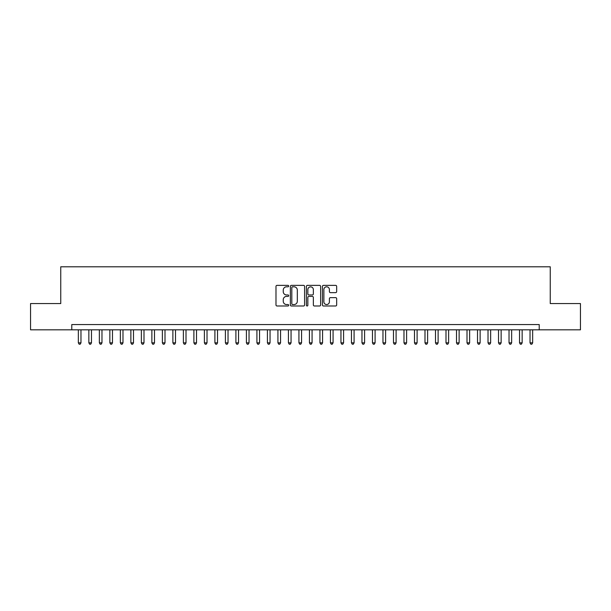 <?xml version="1.0" encoding="UTF-8"?>
<svg xmlns="http://www.w3.org/2000/svg" width="611" height="611" viewBox="0 0 611 611"><rect width="100%" height="100%" fill="white"/><g stroke="black" fill="none" stroke-linecap="round" stroke-linejoin="round"><path stroke-width="0.92" d="M288.69 286.093A0.726 0.726 0 0 0 287.972 285.368L277.02 285.368A1.031 1.031 0 0 0 275.989 286.399L275.989 304.958A1.031 1.031 0 0 0 277.02 305.989L287.972 305.989A0.726 0.726 0 0 0 288.69 305.271A0.726 0.726 0 0 0 287.972 304.545L286.551 304.545A3.299 3.299 0 0 1 283.252 301.246L283.252 299.703A3.299 3.299 0 0 1 286.551 296.404L287.972 296.404A0.726 0.726 0 0 0 288.69 295.678A0.726 0.726 0 0 0 287.972 294.96L286.551 294.96A3.299 3.299 0 0 1 283.252 291.661L283.252 290.11A3.299 3.299 0 0 1 286.551 286.811L287.972 286.811A0.726 0.726 0 0 0 288.69 286.093M335.63 292.638A1.031 1.031 0 0 0 336.661 291.607L336.661 286.399A1.031 1.031 0 0 0 335.63 285.368L323.463 285.368A1.031 1.031 0 0 0 322.432 286.399L322.432 304.958A1.031 1.031 0 0 0 323.463 305.989L335.63 305.989A1.031 1.031 0 0 0 336.661 304.958L336.661 298.672A1.031 1.031 0 0 0 335.63 297.641L330.429 297.641A1.031 1.031 0 0 0 329.398 298.672L329.398 301.788A2.757 2.757 0 0 1 326.641 304.545A2.757 2.757 0 0 1 323.876 301.788L323.876 289.568A2.757 2.757 0 0 1 326.641 286.811A2.757 2.757 0 0 1 329.398 289.568L329.398 291.607A1.031 1.031 0 0 0 330.429 292.638L335.63 292.638M71.777 329.818L30.55 329.818L30.55 303.56L60.749 303.56L60.749 266.793L550.251 266.793L550.251 303.56L580.45 303.56L580.45 329.818L539.223 329.818L539.223 324.563L71.777 324.563L71.777 329.818L539.223 329.818M304.599 286.399A1.031 1.031 0 0 0 303.568 285.368L291.401 285.368A1.031 1.031 0 0 0 290.37 286.399L290.37 304.958A1.031 1.031 0 0 0 291.401 305.989L303.568 305.989A1.031 1.031 0 0 0 304.599 304.958L304.599 286.399M307.432 285.368L319.599 285.368A1.031 1.031 0 0 1 320.63 286.399L320.63 304.958A1.031 1.031 0 0 1 319.599 305.989L314.39 305.989A1.031 1.031 0 0 1 313.359 304.958L313.359 297.435A1.031 1.031 0 0 0 312.328 296.404L308.876 296.404A1.031 1.031 0 0 0 307.845 297.435L307.845 305.271A0.726 0.726 0 0 1 307.127 305.989A0.726 0.726 0 0 1 306.401 305.271L306.401 286.399A1.031 1.031 0 0 1 307.432 285.368M292.532 286.811A0.726 0.726 0 0 0 291.814 287.537L291.814 303.827A0.726 0.726 0 0 0 292.532 304.545L294.028 304.545A3.299 3.299 0 0 0 297.328 301.246L297.328 290.11A3.299 3.299 0 0 0 294.028 286.811L292.532 286.811M313.359 289.622A2.757 2.757 0 0 0 310.602 286.865A2.757 2.757 0 0 0 307.845 289.622L307.845 293.929A1.031 1.031 0 0 0 308.876 294.96L312.328 294.96A1.031 1.031 0 0 0 313.359 293.929L313.359 289.622M78.345 329.818L78.345 342.84L80.973 342.84L80.973 329.818M80.973 342.84L80.186 344.207L79.132 344.207L78.345 342.84M88.847 329.818L88.847 342.84L91.474 342.84L91.474 329.818M91.474 342.84L90.688 344.207L89.634 344.207L88.847 342.84M99.356 329.818L99.356 342.84L101.976 342.84L101.976 329.818M101.976 342.84L101.189 344.207L100.143 344.207L99.356 342.84M109.858 329.818L109.858 342.84L112.485 342.84L112.485 329.818M112.485 342.84L111.698 344.207L110.644 344.207L109.858 342.84M120.359 329.818L120.359 342.84L122.987 342.84L122.987 329.818M122.987 342.84L122.2 344.207L121.146 344.207L120.359 342.84M130.869 329.818L130.869 342.84L133.496 342.84L133.496 329.818M133.496 342.84L132.702 344.207L131.655 344.207L130.869 342.84M141.37 329.818L141.37 342.84L143.997 342.84L143.997 329.818M143.997 342.84L143.211 344.207L142.157 344.207L141.37 342.84M151.872 329.818L151.872 342.84L154.499 342.84L154.499 329.818M154.499 342.84L153.712 344.207L152.666 344.207L151.872 342.84M162.381 329.818L162.381 342.84L165.008 342.84L165.008 329.818M165.008 342.84L164.214 344.207L163.168 344.207L162.381 342.84M172.882 329.818L172.882 342.84L175.51 342.84L175.51 329.818M175.51 342.84L174.723 344.207L173.669 344.207L172.882 342.84M183.384 329.818L183.384 342.84L186.011 342.84L186.011 329.818M186.011 342.84L185.225 344.207L184.178 344.207L183.384 342.84M193.893 329.818L193.893 342.84L196.521 342.84L196.521 329.818M196.521 342.84L195.734 344.207L194.68 344.207L193.893 342.84M204.395 329.818L204.395 342.84L207.022 342.84L207.022 329.818M207.022 342.84L206.235 344.207L205.181 344.207L204.395 342.84M214.904 329.818L214.904 342.84L217.524 342.84L217.524 329.818M217.524 342.84L216.737 344.207L215.691 344.207L214.904 342.84M225.406 329.818L225.406 342.84L228.033 342.84L228.033 329.818M228.033 342.84L227.246 344.207L226.192 344.207L225.406 342.84M235.907 329.818L235.907 342.84L238.534 342.84L238.534 329.818M238.534 342.84L237.748 344.207L236.694 344.207L235.907 342.84M246.416 329.818L246.416 342.84L249.036 342.84L249.036 329.818M249.036 342.84L248.249 344.207L247.203 344.207L246.416 342.84M256.918 329.818L256.918 342.84L259.545 342.84L259.545 329.818M259.545 342.84L258.759 344.207L257.705 344.207L256.918 342.84M267.419 329.818L267.419 342.84L270.047 342.84L270.047 329.818M270.047 342.84L269.26 344.207L268.206 344.207L267.419 342.84M277.929 329.818L277.929 342.84L280.556 342.84L280.556 329.818M280.556 342.84L279.762 344.207L278.715 344.207L277.929 342.84M288.43 329.818L288.43 342.84L291.057 342.84L291.057 329.818M291.057 342.84L290.271 344.207L289.217 344.207L288.43 342.84M298.932 329.818L298.932 342.84L301.559 342.84L301.559 329.818M301.559 342.84L300.772 344.207L299.726 344.207L298.932 342.84M309.441 329.818L309.441 342.84L312.068 342.84L312.068 329.818M312.068 342.84L311.274 344.207L310.228 344.207L309.441 342.84M319.943 329.818L319.943 342.84L322.57 342.84L322.57 329.818M322.57 342.84L321.783 344.207L320.729 344.207L319.943 342.84M330.444 329.818L330.444 342.84L333.071 342.84L333.071 329.818M333.071 342.84L332.285 344.207L331.238 344.207L330.444 342.84M340.953 329.818L340.953 342.84L343.581 342.84L343.581 329.818M343.581 342.84L342.794 344.207L341.74 344.207L340.953 342.84M351.455 329.818L351.455 342.84L354.082 342.84L354.082 329.818M354.082 342.84L353.295 344.207L352.242 344.207L351.455 342.84M361.964 329.818L361.964 342.84L364.584 342.84L364.584 329.818M364.584 342.84L363.797 344.207L362.751 344.207L361.964 342.84M372.466 329.818L372.466 342.84L375.093 342.84L375.093 329.818M375.093 342.84L374.306 344.207L373.252 344.207L372.466 342.84M382.967 329.818L382.967 342.84L385.594 342.84L385.594 329.818M385.594 342.84L384.808 344.207L383.754 344.207L382.967 342.84M393.476 329.818L393.476 342.84L396.096 342.84L396.096 329.818M396.096 342.84L395.309 344.207L394.263 344.207L393.476 342.84M403.978 329.818L403.978 342.84L406.605 342.84L406.605 329.818M406.605 342.84L405.819 344.207L404.765 344.207L403.978 342.84M414.479 329.818L414.479 342.84L417.107 342.84L417.107 329.818M417.107 342.84L416.32 344.207L415.266 344.207L414.479 342.84M424.989 329.818L424.989 342.84L427.616 342.84L427.616 329.818M427.616 342.84L426.822 344.207L425.775 344.207L424.989 342.84M435.49 329.818L435.49 342.84L438.118 342.84L438.118 329.818M438.118 342.84L437.331 344.207L436.277 344.207L435.49 342.84M445.992 329.818L445.992 342.84L448.619 342.84L448.619 329.818M448.619 342.84L447.832 344.207L446.786 344.207L445.992 342.84M456.501 329.818L456.501 342.84L459.128 342.84L459.128 329.818M459.128 342.84L458.334 344.207L457.288 344.207L456.501 342.84M467.003 329.818L467.003 342.84L469.63 342.84L469.63 329.818M469.63 342.84L468.843 344.207L467.789 344.207L467.003 342.84M477.504 329.818L477.504 342.84L480.131 342.84L480.131 329.818M480.131 342.84L479.345 344.207L478.298 344.207L477.504 342.84M488.013 329.818L488.013 342.84L490.641 342.84L490.641 329.818M490.641 342.84L489.854 344.207L488.8 344.207L488.013 342.84M498.515 329.818L498.515 342.84L501.142 342.84L501.142 329.818M501.142 342.84L500.356 344.207L499.302 344.207L498.515 342.84M509.024 329.818L509.024 342.84L511.644 342.84L511.644 329.818M511.644 342.84L510.857 344.207L509.811 344.207L509.024 342.84M519.526 329.818L519.526 342.84L522.153 342.84L522.153 329.818M522.153 342.84L521.366 344.207L520.312 344.207L519.526 342.84M530.027 329.818L530.027 342.84L532.655 342.84L532.655 329.818M532.655 342.84L531.868 344.207L530.814 344.207L530.027 342.84"/></g></svg>
